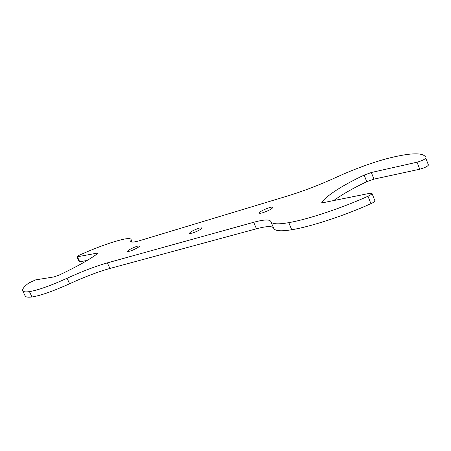 <?xml version="1.0" encoding="UTF-8"?>
<svg xmlns="http://www.w3.org/2000/svg" width="451" height="451" viewBox="0 0 451 451"><rect width="100%" height="100%" fill="white"/><g stroke="black" fill="none" stroke-linecap="round" stroke-linejoin="round"><path stroke-width="0.68" d="M333.723 200.56C342.224 194.404 353.234 188.112 366.759 181.685L373.941 179.137L419.74 169.204C424.442 167.902 427.345 166.532 428.45 165.083L425.767 158.081C424.65 159.496 421.741 160.866 417.045 162.197L419.74 169.204M371.985 193.417C372.024 194.043 370.688 194.984 367.977 196.247L370.936 203.677C373.642 202.414 374.967 201.462 374.922 200.813L371.985 193.411L369.764 193.321L324.201 202.471L321.76 202.375L321.963 201.806C328.751 194.184 342.811 185.276 364.137 175.078L371.325 172.507L417.045 162.197M270.758 221.334C269.36 219.259 263.672 219.581 253.699 222.281L107.366 262.882C95.736 266.186 82.302 271.31 67.064 278.267C50.416 285.771 37.873 290.224 29.439 291.628C25.555 292.169 23.3 291.87 22.674 290.737C22.138 289.153 24.134 286.599 28.661 283.076L35.567 279.891L54.148 276.891L59.177 275.065C75.864 267.178 88.492 260.171 97.044 254.026L97.743 253.225L96.903 253.18L76.907 256.873C77.053 256.416 78.344 255.621 80.785 254.505C98.549 246.725 112.891 241.623 123.822 239.193C128.039 238.32 130.446 238.399 131.038 239.425L130.745 241.533C131.427 242.52 134.669 242.153 140.475 240.428L287.186 196.106C303.173 191.213 319.827 184.82 337.151 176.922C353.996 169.074 376.675 160.934 391.699 157.455C411.38 152.81 422.672 152.63 425.581 156.925M367.977 196.247C341.165 208.351 307.492 219.445 288.787 222.653C278.036 224.525 272.054 224.158 270.837 221.542L270.786 221.413M199.325 228.088L202.087 227.84C202.832 228.51 196.061 232.068 192.025 233.19L189.313 233.421C190.283 231.859 193.62 230.083 199.325 228.088M269.501 207.601C271.468 207.026 272.624 206.924 272.968 207.297C272.122 208.869 268.678 210.696 262.634 212.776C260.695 213.334 259.556 213.436 259.229 213.064C260.075 211.491 263.502 209.67 269.501 207.601M137.251 246.207L139.477 246.004C140.16 246.629 133.378 250.187 129.662 251.218L127.475 251.41C128.558 249.871 131.816 248.135 137.251 246.207M370.936 203.677C344.169 215.781 310.497 226.723 291.735 229.739C280.962 231.504 274.941 231.025 273.678 228.296L270.837 221.542M67.064 278.267L69.629 283.747C84.85 276.79 98.279 271.694 109.926 268.463L256.456 228.787C266.113 226.222 271.795 225.923 273.498 227.896M69.629 283.747C53.004 291.25 40.46 295.659 31.993 296.978C28.097 297.474 25.82 297.136 25.171 295.952L22.674 290.737M77.465 256.901L79.731 261.783L87.212 260.424M79.731 261.783L79.167 261.743L76.907 256.873M364.137 175.078L366.759 181.685M321.963 201.806L322.307 202.646M371.325 172.507L373.941 179.137M425.767 158.081L428.45 165.083M130.858 240.716L131.433 241.99M96.903 253.18L97.23 253.89M29.439 291.628L31.993 296.978M107.366 262.882L109.926 268.463M253.699 222.281L256.456 228.787M288.787 222.653L291.735 229.739M132.239 242.086L131.038 239.425"/></g></svg>
